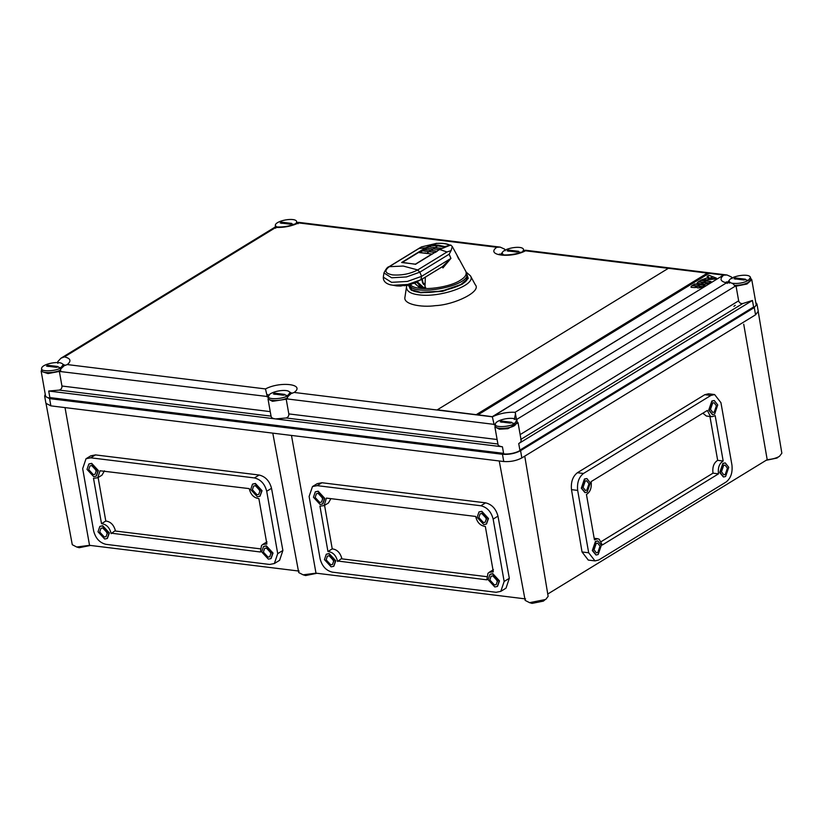 <?xml version="1.0" encoding="UTF-8"?>
<svg xmlns="http://www.w3.org/2000/svg" width="823" height="823" viewBox="0 0 823 823"><rect width="100%" height="100%" fill="white"/><g stroke="black" fill="none" stroke-linecap="round" stroke-linejoin="round"><path stroke-width="1.23" d="M276.785 227.014L275.314 225.533C274.903 220.657 295.683 216.799 296.774 221.747L295.899 223.64M291.712 223.414L290.396 224.226L280.211 222.971L281.538 222.169L291.712 223.414M281.538 222.169L281.754 223.414M41.603 368.642C41.191 363.766 61.962 359.908 63.052 364.856L60.809 367.788C56.149 371.389 40.327 371.903 41.603 368.642L41.922 370.453C40.759 373.498 55.223 373.395 60.593 369.908M58.001 366.523L56.674 367.336L46.5 366.081L47.816 365.278L58.001 366.523M47.816 365.278L48.043 366.523M503.645 254.893L502.184 253.412C501.773 248.536 522.543 244.678 523.634 249.626L522.759 251.529M518.583 251.303L517.255 252.105L507.081 250.861L508.398 250.048L518.583 251.303M508.398 250.048L508.624 251.293M268.463 396.521C268.061 391.645 288.832 387.798 289.922 392.746L287.669 395.678C283.009 399.268 267.197 399.793 268.463 396.521L268.782 398.332C267.619 401.387 282.094 401.274 287.464 397.797M284.861 394.412L283.544 395.215L273.37 393.97L274.687 393.157L284.861 394.412M274.687 393.157L274.903 394.412M734.517 285.355C740.463 285.334 745.144 284.295 748.57 282.258L750.823 279.326L750.504 277.516L748.251 280.448C743.55 282.989 738.118 283.914 731.935 283.235M730.701 282.865L729.044 281.301C728.633 276.425 749.414 272.567 750.504 277.516M745.443 279.182L744.126 279.995L733.941 278.74L735.268 277.937L745.443 279.182M735.268 277.937L735.484 279.182M495.333 424.411L495.652 426.221C494.376 429.483 510.198 428.968 514.859 425.368L517.101 422.436L516.782 420.625L514.54 423.557C509.879 427.158 494.057 427.672 495.333 424.411C494.921 419.535 515.702 415.677 516.782 420.625M511.731 422.292L510.404 423.104L500.23 421.849L501.557 421.047L511.731 422.292M501.557 421.047L501.773 422.292M432.27 254.05L418.506 252.507L402.365 262.393L415.718 264.306M418.506 252.507L419.174 252.455L418.506 252.507M424.863 252.959L425.604 252.949M420.574 252.414L423.886 249.667M429.709 246.807L431.036 245.511L437.743 245.861L427.034 253.052M419.802 252.61L423.516 249.585M430.47 250.243L436.972 251.241M425.09 249.636L428.505 246.838M424.431 249.781L428.125 246.756L441.601 248.412M426.468 248.248L439.842 249.647L441.766 248.464M422.004 250.758L435.223 252.476L437.147 251.293M449.399 245.408L444.873 246.581L438.392 245.192L431.622 244.945L431.036 245.511L435.851 243.731M444.873 246.581L444.297 247.147L437.743 245.861L438.392 245.192M436.468 243.495L435.995 243.536C442.105 243.032 446.519 243.577 449.245 245.182L449.986 245.182M457.218 255.84L458.74 259.152L457.218 255.84M410.41 284.635C415.286 291.795 447.65 288.575 460.252 280.314C465.139 277.372 467.001 274.409 465.828 271.425L452.269 246.509L450.726 245.017L439.657 249.482L415.636 264.204L401.634 262.486L425.666 247.764L433.371 244.184L436.807 243.443M425.666 247.764L418.897 248.536L420.625 247.353M421.345 246.931L436.735 243.299M442.465 266.621L450.922 258.401L442.897 267.948L442.465 266.621L421.139 279.676L407.796 284.439L392.993 285.272L389.783 284.655L396.789 285.931L394.382 285.509L404.577 285.159L396.83 285.653M396.871 285.931L400.678 286.065L413.053 283.287L407.426 285.344L410.554 284.593L421.232 279.645M416.397 282.392L413.475 283.493M407.426 285.344L404.062 285.725M390.38 284.809L390.935 284.964M418.897 248.536L389.577 266.487C383.878 270.633 384.917 273.442 392.694 274.913C401.861 275.53 410.193 273.874 417.693 269.944L447.002 251.982L451.086 250.593L449.142 254.225L450.922 258.401L421.602 276.353L420.892 279.851M452.269 246.509L451.086 250.593M425.306 277.156L424.977 288.369L422.611 288.06M442.424 266.693L436.89 270.057M422.189 279.1L429.153 274.8M426.149 276.672L425.193 277.217M430.11 274.244L433.114 272.372M434.071 271.827L438.865 268.884M470.406 275.787L475.283 284.748C481.928 291.517 454.399 304.829 435.501 305.642C421.263 307.658 402.972 304.315 404.957 297.154L406.469 287.062C406.572 291.445 411.037 294.078 419.853 294.953C441.241 297.597 477.083 284.748 470.406 275.787L466.137 272.063M525.29 250.223L524.796 250.459L525.486 250.789C511.35 258.494 484.912 255.624 496.814 247.27L298.626 222.91C291.681 226.202 284.089 227.704 275.839 227.436L64.451 356.884C70.665 358.396 71.611 360.958 67.28 364.568L265.479 388.929C280.293 381.07 305.642 384.187 294.15 392.448L492.339 416.808C499.551 413.465 507.143 411.953 515.126 412.282L516.669 420.265M750.638 278.308L751.769 279.676L746.986 284.017L734.888 286.404C733.972 283.976 732.079 282.731 729.229 282.67L726.514 282.834C720.331 281.415 719.384 278.853 723.684 275.149L723.53 275.129M492.473 416.726L478.029 414.802L709.107 273.308L723.52 275.077L492.473 416.726L437.322 409.803L668.399 268.308L707.41 273.102L476.352 414.699L437.322 409.803M478.029 414.802L476.352 414.699M476.332 414.597L707.41 273.102M723.52 275.077L492.452 416.582M707.955 279.748L715.187 278.935L710.27 278.328L707.955 279.748M712.852 276.754L710.537 278.174L715.454 278.771L716.442 278.164L712.852 276.754L710.558 278.267M710.198 278.133L712.605 276.651L709.004 275.242L707.122 276.394L708.613 276.981L707.317 277.773L710.198 278.133M707.05 277.937L701.278 279.974L707.523 279.769L709.93 278.287L707.05 277.937L701.299 280.067M706.083 280.9L703.83 282.279L708.757 282.875L711 281.507L706.083 280.9L703.85 282.371M701.443 283.74L702.595 283.41C703.305 284.511 705.095 284.491 707.965 283.359L703.572 282.433L701.443 283.74M698.573 281.631L703.49 282.227L705.743 280.859L700.826 280.252L698.573 281.631M703.233 282.392L698.316 281.785L696.958 283.174L700.857 283.853L703.233 282.392M700.003 284.614L697.76 285.993L702.677 286.599L704.92 285.221L700.003 284.614L697.781 286.095M696.525 287.371L696.525 287.134C697.235 288.225 699.025 288.215 701.885 287.083L697.493 286.157L695.373 287.453L696.505 287.32M691.68 285.848L691.279 287.361L694.777 287.566L697.153 286.116L692.236 285.509L690.888 286.939M692.503 285.344L697.42 285.951L699.663 284.573L694.746 283.976L692.503 285.344M699.684 284.676L694.766 284.069L692.524 285.447M692.236 285.509L691.701 285.951M697.174 286.219L692.256 285.612M697.493 286.157L695.394 287.556M702.43 286.857L697.513 286.26M704.941 285.324L700.023 284.717M698.316 281.785L696.968 283.225M703.254 282.495L698.326 281.888M705.753 280.962L700.836 280.355L698.593 281.723M708.51 283.143L703.593 282.536L701.463 283.832M711.021 281.6L706.093 281.003M709.951 278.39L707.07 278.04M708.613 276.981L707.327 277.876M709.004 275.242L707.142 276.497M712.615 276.754L709.025 275.345M716.463 278.267L712.872 276.857M710.27 278.328L707.975 279.851M715.208 279.038L710.29 278.431M707.43 273.205L709.117 273.411M492.339 416.808L494.088 424.37L287.577 398.99L287.484 397.046L290.766 393.764L294.15 392.448M736.081 286.229L738.653 300.817C739.239 302.792 740.587 303.697 742.706 303.553L752.448 300.457L518.727 443.566C521.113 441.982 521.761 440.634 520.671 439.513L742.706 303.553M517.101 420.316L515.99 420.995M729.024 281.137L727.779 282.371M778.404 456.919L777.077 458.02L766.131 460.314M729.878 282.721L729.229 282.67L729.878 282.731M732.028 278.678L731.482 276.991L727.028 274.995L723.684 275.149M502.164 253.258L500.909 254.492M505.157 250.789L504.622 249.112L500.168 247.116L496.814 247.27M750.092 309.139C754.506 307.391 756.512 305.786 756.111 304.325L751.769 279.676M735.268 305.302L733.91 306.331M518.727 443.566L519.889 450.109L753.601 306.989L752.448 300.457M495.312 424.184L494.088 424.37M495.611 425.049L494.181 424.874M516.926 421.427L518.058 422.785L507.904 428.711L499.417 429.205L494.88 426.88L495.467 425.203M544.682 600.029L543.365 601.129L532.049 603.382L529.673 602.683M298.626 222.91L298.111 223.733M500.168 247.116L298.338 222.323C291.774 225.924 284.151 227.436 275.448 226.87L60.933 358.221L57.816 361.595L57.857 363.375M275.695 228.187L275.839 227.436M274.944 227.179L275.458 226.325M296.712 222.436L297.401 222.889M48.711 391.038L49.864 397.581L503.594 453.35L502.442 446.807L48.711 391.038L59.246 390.102C61.211 389.444 62.106 388.075 61.941 386.018L59.369 371.43L48.012 373.57L41.222 371.358L41.736 369.434M273.617 425.079L281.363 426.036M502.442 446.807C499.294 446.323 497.802 445.397 497.977 444.029L286.116 417.981L275.571 418.917C272.578 418.537 271.086 417.6 271.117 416.14L59.246 390.102M45.234 394.258L44.637 396.038L49.586 398.62L50.861 405.862L503.748 461.528C510.383 461.97 516.422 460.767 521.844 457.927L755.555 314.818L758.25 311.289L756.975 304.047L755.802 302.576M503.748 461.528L502.462 454.286L49.586 398.62M502.462 454.286C509.108 454.728 515.147 453.524 520.568 450.685L521.844 457.927M755.555 314.818L754.28 307.565L520.568 450.685M754.28 307.565L756.975 304.047M41.15 371.111L45.502 395.76C46.016 397.571 49.01 398.363 54.493 398.147M500.477 452.959C505.085 455.551 518.583 453.134 522.06 448.772M44.637 396.038L45.913 403.28L50.861 405.862M547.758 594.031L767.19 459.656L743.725 324.211M595.008 560.905L588.28 560.082L582.036 551.966L571.491 489.644C570.761 482.062 572.726 476.414 577.376 472.731L704.797 394.701L708.51 393.795L714.611 394.546L710.887 395.452L583.476 473.472C578.826 477.165 576.902 482.813 577.674 490.405L588.682 552.778L595.008 560.905L598.733 560L726.153 481.98C730.793 478.286 732.727 472.649 731.945 465.057L720.938 402.673L714.611 394.546M723.366 476.949L719.724 472.536L722.861 463.37L725.094 462.917M595.945 554.98L592.313 550.556L595.451 541.39L597.673 540.937M584.947 492.596L581.305 488.173L584.443 479.007L586.676 478.554M712.368 414.566L708.726 410.152L711.864 400.986L714.097 400.534M591.109 481.62L707.327 410.451L710.27 416.109L711.895 416.716L715.177 415.615L723.18 461.003C719.281 463.462 717.728 467.731 718.51 473.842L602.292 545.001L599.195 539.25L597.724 538.736L594.443 539.837L586.439 494.448C590.112 492.205 591.706 488.101 591.212 482.113L591.109 481.62M718.51 473.842L712.996 473.163L601.263 541.585M712.996 473.163C712.265 467.053 713.829 462.773 717.666 460.335L723.18 461.003M709.94 416.479L717.666 460.335M711.895 416.716L706.381 416.037L702.852 413.197M717.738 404.947L714.313 400.554L712.296 401.038L709.148 410.204L712.584 414.607L714.601 414.113L717.738 404.947M710.475 409.391L712.841 412.446L714.241 412.107L716.411 405.76L714.045 402.714L712.646 403.054L710.475 409.391M710.588 406.336L710.372 408.085M590.317 482.978L586.892 478.575L584.875 479.058L581.738 488.224L585.163 492.627L587.18 492.144L590.317 482.978M583.054 487.422L585.431 490.467L586.82 490.127L588.99 483.78L586.624 480.735L585.225 481.074L583.054 487.422M583.168 484.356L582.951 486.115M601.315 545.351L597.889 540.958L595.873 541.441L592.735 550.608L596.161 555.011L598.177 554.517L601.315 545.351M594.052 549.805L596.428 552.85L597.817 552.511L599.998 546.163L597.621 543.118L596.222 543.458L594.052 549.805M594.165 546.739L593.949 548.488M728.736 467.33L725.31 462.927L723.294 463.421L720.156 472.587L723.582 476.99L725.598 476.496L728.736 467.33M721.473 471.774L723.849 474.82L725.238 474.48L727.419 468.143L725.042 465.088L723.643 465.427L721.473 471.774M721.586 468.719L721.37 470.468M524.755 456.137L548.139 596.325L545.731 599.453L529.58 602.673L525.156 600.379L499.242 460.973M291.476 435.439L315.991 573.158L525.578 598.918M312.462 486.568L317.215 483.657L321.906 482.741L485.591 502.853C491.866 504.376 495.991 508.799 497.966 516.134L509.324 578.302L506.032 588.157L500.796 591.367L504.149 581.47L493.152 519.087C491.218 511.731 487.113 507.287 480.848 505.764L317.164 485.642L312.462 486.568L309.119 496.464L320.116 558.848C322.04 566.214 326.145 570.648 332.42 572.17L496.104 592.293L500.796 591.367M490.117 574.279L492.823 573.672L499.489 580.894L497.504 586.357M326.433 554.167L329.138 553.56L335.805 560.772L333.819 566.234M315.435 491.784L318.141 491.177L324.807 498.399L322.822 503.851M479.109 511.906L481.825 511.299L488.492 518.511L486.506 523.973M326.402 498.1L475.694 516.453C477.083 522.43 480.293 525.763 485.323 526.432L493.327 571.831L489.14 572.324L487.936 573.384L486.866 579.834L337.502 560.988C335.938 555.247 332.759 552.089 327.945 551.503L319.941 506.104L324.128 505.61L326.402 498.1M327.945 551.503L332.235 548.879L324.56 505.353M332.235 548.879C336.957 549.445 340.146 552.603 341.792 558.354L337.574 561.481M486.66 576.656L341.864 558.858M330.897 498.656L328.418 502.987L324.128 505.61M488.152 518.716L481.486 511.495L478.945 511.999L477.134 517.358L483.801 524.58L486.342 524.076L488.152 518.716M478.832 517.574L483.44 522.564L485.2 522.214L486.465 518.511L481.846 513.511L480.087 513.861L478.832 517.574M483.368 514.036L486.537 519.21M324.478 498.594L317.812 491.382L315.26 491.887L313.45 497.246L320.116 504.458L322.657 503.954L324.478 498.594M315.147 497.452L319.756 502.452L321.526 502.102L322.781 498.388L318.162 493.389L316.402 493.738L315.147 497.452M322.853 499.088L319.684 493.923M335.475 560.977L328.809 553.766L326.268 554.26L324.447 559.619L331.113 566.841L333.654 566.337L335.475 560.977M326.145 559.835L330.764 564.825L332.523 564.485L333.778 560.772L329.159 555.772L327.4 556.122L326.145 559.835M330.692 556.297L333.86 561.471M499.16 581.1L492.493 573.878L489.942 574.382L488.132 579.742L494.798 586.964L497.339 586.46L499.16 581.1M489.829 579.948L494.438 584.947L496.207 584.597L497.462 580.884L492.843 575.894L491.084 576.234L489.829 579.948M497.534 581.594L494.366 576.419M315.991 573.158L303.131 574.835L298.718 572.551L272.794 433.145M65.027 407.601L89.542 545.33L299.14 571.09M86.024 458.74L90.777 455.829L95.468 454.903L259.152 475.025C265.428 476.548 269.553 480.971 271.528 488.306L282.886 550.474L279.594 560.329L274.357 563.529L277.711 553.632L266.714 491.259C264.78 483.893 260.675 479.449 254.4 477.926L90.725 457.814L86.024 458.74L82.67 468.637L93.668 531.02C95.602 538.376 99.706 542.82 105.982 544.342L269.656 564.455L274.357 563.529M263.669 546.451L266.374 545.844L273.041 553.066L271.065 558.519M88.987 463.956L91.692 463.349L98.359 470.561L96.384 476.023M100.056 470.777L249.246 488.615C250.634 494.602 253.844 497.925 258.875 498.604L266.878 543.993L262.702 544.487L261.488 545.556L260.428 552.007L111.054 533.15C109.5 527.42 106.311 524.251 101.507 523.675L93.503 478.276L97.69 477.782L100.056 470.777M252.671 484.068L255.377 483.461L262.043 490.683L260.058 496.135M99.995 526.339L102.7 525.732L109.366 532.944L107.381 538.407M109.027 533.15L102.371 525.928L99.82 526.432L98.009 531.792L104.675 539.014L107.216 538.509L109.027 533.15M99.706 531.997L100.962 528.294L102.721 527.944L107.34 532.934L106.074 536.647L104.315 536.997L99.706 531.997M107.412 533.643L104.243 528.469M261.714 490.889L255.048 483.667L252.507 484.171L250.686 489.531L257.352 496.742L259.903 496.248L261.714 490.889M252.383 489.736L253.638 486.023L255.408 485.683L260.017 490.673L258.761 494.386L257.002 494.736L252.383 489.736M260.099 491.382L256.93 486.208M101.507 523.675L105.797 521.041C110.519 521.607 113.697 524.765 115.354 530.526L111.136 533.654M115.426 531.03L260.222 548.828M98.122 477.515L105.797 521.041M104.459 470.818L101.98 475.159L97.69 477.782M98.03 470.766L91.363 463.544L88.822 464.049L87.012 469.408L93.678 476.63L96.219 476.126L98.03 470.766M88.699 469.624L89.964 465.911L91.723 465.561L96.332 470.561L95.077 474.264L93.318 474.614L88.699 469.624M96.414 471.26L93.246 466.085M272.711 553.262L266.045 546.05L263.504 546.544L261.693 551.914L268.36 559.126L270.901 558.622L272.711 553.262M263.381 552.12L264.646 548.406L266.405 548.056L271.014 553.056L269.759 556.77L268 557.12L263.381 552.12M271.096 553.756L267.928 548.591M89.542 545.33L76.693 547.007L72.28 544.713L45.985 403.28M758.189 311.32L781.85 453.216L779.443 456.343C776.418 458.133 772.334 459.244 767.19 459.656M316.958 573.281L305.611 575.555L303.234 574.845M90.52 545.443L79.162 547.717L76.786 547.017M64.616 365.443L63.021 364.702M265.479 388.929L267.228 396.491L59.369 371.43M60.717 371.101L60.614 369.157L63.896 365.885L67.28 364.568M64.451 356.884L60.933 358.221M268.442 396.295L267.228 396.491M269.337 395.194L267.125 394.536M291.476 393.322L289.881 392.581M287.577 398.99L272.475 401.315L268.02 398.99L268.607 397.324M268.74 397.17L267.31 396.995M286.116 417.981C288.071 417.323 288.976 415.965 288.811 413.907L286.239 399.32M291.054 223.815L294.521 224.679M57.332 366.924L60.809 367.788M517.914 251.694L521.391 252.568M284.202 394.803L287.669 395.678M744.784 279.583L748.251 280.448M511.073 422.693L514.54 423.557M415.625 264.018L431.766 254.132M417.426 281.877L423.598 287.546L425.697 287.35M425.049 285.674L422.106 281.127L422.127 279.131M423.701 284.542L425.121 283.307M425.069 285.128L422.425 282.742M425.244 287.834L422.137 288.019L416.726 282.227M414.607 283.133L419.596 287.711L414.473 283.174M420.635 247.353L389.032 266.693L403.249 266.055L417.693 269.944L419.823 272.176L421.602 276.353L407.354 281.445L391.542 282.33L383.312 277.166L383.95 272.938L391.666 277.783L406.469 276.94L419.823 272.176L449.142 254.225M447.002 251.982L439.657 249.482M416.994 282.104L417.847 283.122M419.01 285.221L419.648 286.949M465.828 271.425L466.723 273.987C470.931 285.828 412.879 297.216 409.556 284.861M467.598 277.423L467.423 276.394L466.106 280.376M412.086 289.902L409.494 286.61L409.525 285.18M466.806 274.419L466.754 279.491L460.777 284.563L441.478 291.198L420.46 292.299L411.85 289.758L409.288 284.933M408.311 285.159L411.325 290.241L420.8 292.762L442.723 291.291L462.248 284.233L468.225 278.411L466.487 272.999M515.126 412.282L726.514 282.834M709.035 273.349L707.42 273.154M668.327 268.349L525.486 250.789M514.303 419.483L515.589 413.496M734.888 286.404L516.237 419.72M520.136 434.616L738.653 300.817M729.147 280.478L727.439 282.289M502.277 252.599L500.569 254.4M704.797 394.701L710.887 395.452M588.682 552.778L582.036 551.966M577.674 490.405L571.491 489.644M583.476 473.472L577.376 472.731M321.906 482.741L317.164 485.642M480.848 505.764L485.591 502.853M493.152 519.087L497.966 516.134M504.149 581.47L509.324 578.302M277.711 553.632L282.886 550.474M271.528 488.306L266.714 491.259M254.4 477.926L259.152 475.025M95.468 454.903L90.725 457.814M64.904 365.237L62.682 364.126M291.774 393.116L289.552 392.005M61.941 386.018L270.242 411.623M288.811 413.907L497.113 439.513M297.093 223.558L296.774 221.747M275.633 227.343L275.314 225.533M63.371 366.667L63.052 364.856M523.953 251.447L523.634 249.626M502.503 255.223L502.184 253.412M290.241 394.556L289.922 392.746M729.363 283.112L729.044 281.301M418.588 252.435L402.262 262.434M432.373 254.05L418.763 252.394M423.506 249.585L430.244 250.182M431.108 245.254L429.05 246.941M431.468 244.997L436.241 243.495C442.188 242.929 446.899 243.546 450.376 245.336M423.65 284.501L425.131 283.019M424.863 285.108L423.217 284.007L422.261 279.059M419.596 287.711L425.316 287.834M383.312 277.166C383.148 280.756 385.318 283.266 389.814 284.665M389.032 266.693C387.695 266.775 385.997 268.854 383.95 272.938M416.922 282.135L418.156 283.801M466.723 273.987L467.567 278.76M409.329 284.11L410.173 288.883M467.423 276.394C471.692 288.77 409.71 299.706 409.494 286.61M406.922 285.437L406.469 287.062M729.538 282.68L726.349 281.867L727.223 283.482M727.028 274.995L525.249 250.202M524.796 250.459C519.58 254.461 502.02 256.2 499.489 253.988M597.724 538.736L594.175 538.304M489.14 572.324L493.43 569.691M262.702 544.487L266.991 541.863M63.896 365.885L65.542 365.083M290.766 393.764L292.412 392.972M271.117 416.603L268.02 398.99M497.987 444.482L494.88 426.88M521.154 440.398L518.058 422.785"/></g></svg>
